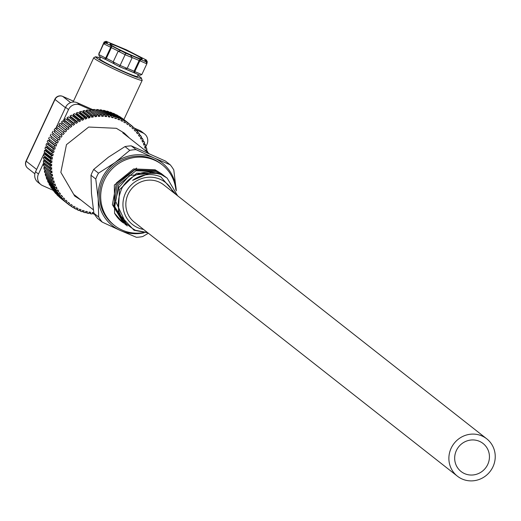 <?xml version="1.0" encoding="UTF-8"?>
<svg xmlns="http://www.w3.org/2000/svg" width="521" height="521" viewBox="0 0 521 521"><rect width="100%" height="100%" fill="white"/><g stroke="black" fill="none" stroke-linecap="round" stroke-linejoin="round"><path stroke-width="0.78" d="M147.209 62.012L146.479 60.104L146.388 60.534L145.046 59.908L144.871 60.742L146.219 61.367L146.127 61.797L140.93 59.615L139.784 60.866L134.776 71.605L141.829 74.562L139.973 75.271L125.6 69.124M141.829 74.562L146.837 63.822L139.127 60.469L134.118 71.208L134.776 71.605L134.633 73.031M140.93 59.615L130.309 55.037L132.171 57.668L127.163 68.414L124.845 68.928L119.504 66.681L124.708 68.863M127.163 68.414L120.11 65.451L125.118 54.712L118.182 51.169L113.174 61.908L120.11 65.451L119.504 66.681L114.255 64.005L119.504 66.688M130.309 55.037L125.769 53.259L111.553 45.861L111.39 47.567L106.382 58.306L113.22 61.804M111.553 45.861L110.862 45.633L110.699 47.339L105.691 58.078L106.382 58.306L105.294 59.29L113.624 63.549M99.491 56.444L104.636 59.081L99.387 56.398L98.756 54.536L103.887 43.204L98.879 53.943M110.862 45.633L105.75 43.022L105.841 42.585L107.183 43.21L107.359 42.383L106.01 41.758L104.018 42.572L99.146 53.376M98.873 53.956L104.141 41.986L106.102 41.322L111.409 43.569M111.299 43.503L126.466 49.86L141.224 57.44M141.334 57.466L146.577 60.149L141.367 57.486M146.388 60.534L147.091 62.605M145.046 59.908L145.88 61.204M146.961 63.236L146.31 61.4L144.962 60.775M146.127 61.797L146.837 63.822L147.065 62.911M140.273 59.218L139.127 60.469L132.21 57.564M125.769 53.259L125.118 54.712L132.171 57.668M118.182 51.169L120.833 50.7M105.75 43.022L103.77 43.79L118.234 51.065M103.887 43.204L105.75 42.54L107.007 43.126M107.359 42.383L105.867 42.592M111.338 43.517L105.997 41.276L106.01 41.758M111.956 43.901L111.357 43.53M121.263 47.685L120.371 47.424M131.572 52.478L132.334 52.986M98.905 53.637L99.133 52.725M104.636 59.081L105.359 59.322M104.604 59.062L105.691 58.078L98.756 54.536M114.392 64.07L113.174 61.908M127.209 68.31L134.118 71.208L133.956 72.621M100.631 57.03L99.765 58.886A20.788 1.361 25 0 0 100.306 59.544A20.788 1.361 25 0 0 120.592 70.088A20.788 1.361 25 0 0 137.44 76.457L138.312 74.575M123.894 119.556L142.194 80.306A26.721 1.752 -155 0 1 120.54 72.126A26.721 1.752 -155 0 1 94.451 58.567A26.721 1.752 -155 0 1 93.754 57.72L73.096 102.025A26.721 1.752 25 0 0 73.096 102.038M135.786 129.749L142.832 132.875A8.909 8.557 -51.8 0 1 144.584 133.93L141.673 131.644A8.909 8.557 128.2 0 0 139.928 130.589L134.379 128.127M93.2 109.833L77.199 102.728A8.909 8.557 128.2 0 0 65.6 107.3L55.649 128.641M44.63 152.269L35.552 171.748A8.909 8.557 128.2 0 0 37.883 182.233L40.794 184.519A8.909 8.557 -51.8 0 1 38.456 174.034L43.771 162.63M54.887 130.276L54.145 131.859M45.998 149.338L45.49 150.426M63.1 121.185L68.505 109.586A8.909 8.557 -51.8 0 1 80.104 105.014L90.563 109.657M144.584 133.93A8.909 8.557 -51.8 0 1 146.915 144.415L145.626 147.183M40.794 184.519A8.909 8.557 -51.8 0 0 42.54 185.574L52.992 190.217M62.24 123.028L62.09 123.353M44.878 160.266L44.721 160.592M73.051 207.26L74.392 208.315A50.478 48.505 -51.8 0 0 75.89 209.11L76.58 207.801A47.509 45.653 -51.8 0 0 78.052 208.524L77.414 209.859A50.478 48.505 128.2 0 0 78.183 210.204A50.478 48.505 128.2 0 0 78.958 210.543L79.57 209.195A47.509 45.653 -51.8 0 0 81.094 209.807L80.54 211.174A50.478 48.505 -51.8 0 0 82.136 211.754L82.65 210.367A47.509 45.653 -51.8 0 0 84.22 210.868L83.757 212.275A50.478 48.505 -51.8 0 0 85.398 212.731L85.809 211.318A47.509 45.653 -51.8 0 0 87.417 211.708L87.053 213.135A50.478 48.505 -51.8 0 0 88.726 213.48L89.039 212.04A47.509 45.653 -51.8 0 0 90.674 212.314L90.407 213.76A50.478 48.505 -51.8 0 0 92.106 213.981L92.321 212.529A47.509 45.653 -51.8 0 0 93.806 212.672M74.392 208.315L75.128 207.026A47.509 45.653 -51.8 0 1 73.708 206.199L72.927 207.462A50.478 48.505 -51.8 0 1 71.494 206.557L72.315 205.32A47.509 45.653 -51.8 0 1 70.96 204.395L70.094 205.6A50.478 48.505 -51.8 0 1 68.733 204.597L69.638 203.418A47.509 45.653 -51.8 0 1 69.182 203.066A47.509 45.653 -51.8 0 1 68.355 202.395L67.411 203.542A50.478 48.505 -51.8 0 1 66.121 202.441L67.105 201.327A47.509 45.653 -51.8 0 1 65.893 200.214L64.878 201.295A50.478 48.505 -51.8 0 1 63.673 200.103L64.728 199.055A47.509 45.653 -51.8 0 1 63.601 197.856L62.513 198.866A50.478 48.505 -51.8 0 1 61.4 197.589L62.52 196.619A47.509 45.653 -51.8 0 1 61.485 195.336L60.332 196.274A50.478 48.505 -51.8 0 1 59.309 194.913L60.495 194.02A47.509 45.653 -51.8 0 1 59.55 192.672L58.339 193.519A50.478 48.505 -51.8 0 1 57.421 192.093L58.658 191.285A47.509 45.653 -51.8 0 1 57.811 189.865L56.548 190.634A50.478 48.505 -51.8 0 1 55.727 189.136L57.017 188.413A47.509 45.653 -51.8 0 1 56.275 186.935L54.966 187.612A50.478 48.505 -51.8 0 1 54.256 186.062L55.584 185.43A47.509 45.653 -51.8 0 1 54.946 183.9L53.598 184.486A50.478 48.505 -51.8 0 1 52.999 182.884L54.366 182.343A47.509 45.653 -51.8 0 1 53.839 180.767L52.458 181.256A50.478 48.505 -51.8 0 1 51.97 179.615L53.37 179.172A47.509 45.653 -51.8 0 1 52.953 177.557L51.546 177.948A50.478 48.505 -51.8 0 1 51.175 176.267L52.595 175.922A47.509 45.653 -51.8 0 1 52.295 174.281L50.863 174.574A50.478 48.505 -51.8 0 1 50.615 172.868L52.048 172.627A47.509 45.653 -51.8 0 1 51.866 170.96L50.42 171.155A50.478 48.505 -51.8 0 1 50.29 169.429L51.735 169.286A47.509 45.653 -51.8 0 1 51.664 167.606L50.218 167.697A50.478 48.505 -51.8 0 1 50.205 165.965L51.657 165.919A47.509 45.653 -51.8 0 1 51.703 164.239L50.25 164.226A50.478 48.505 -51.8 0 1 50.361 162.493L51.807 162.552A47.509 45.653 -51.8 0 1 51.97 160.872L50.53 160.761A50.478 48.505 -51.8 0 1 50.758 159.029L52.191 159.192A47.509 45.653 -51.8 0 1 52.465 157.524L51.045 157.309A50.478 48.505 -51.8 0 1 51.39 155.597L52.803 155.857A47.509 45.653 -51.8 0 1 53.194 154.209L51.794 153.897A50.478 48.505 -51.8 0 1 52.256 152.204L53.643 152.568A47.509 45.653 -51.8 0 1 54.151 150.947L52.777 150.53A50.478 48.505 -51.8 0 1 53.35 148.876L54.712 149.338A47.509 45.653 -51.8 0 1 55.324 147.749L53.982 147.241A50.478 48.505 -51.8 0 1 54.679 145.613L55.988 146.18L49.202 140.852A47.509 45.653 -51.8 0 1 49.782 139.602M94.47 214.19A50.478 48.505 -51.8 0 1 93.806 214.144L93.91 213.278M146.434 151.435L147.397 151.168A50.478 48.505 -51.8 0 1 147.677 152.412M121.523 119.257A50.478 48.505 128.2 0 0 119.986 118.573L113.2 113.239A50.478 48.505 -51.8 0 1 114.737 113.923L121.523 119.257L120.885 120.592A47.509 45.653 -51.8 0 1 122.357 121.315L123.054 120.006A50.478 48.505 -51.8 0 1 124.552 120.8L123.809 122.09A47.509 45.653 -51.8 0 1 125.235 122.917L126.01 121.654A50.478 48.505 -51.8 0 1 127.443 122.559L126.623 123.79A47.509 45.653 -51.8 0 1 127.977 124.721L128.843 123.51A50.478 48.505 -51.8 0 1 130.204 124.519L129.306 125.698A47.509 45.653 -51.8 0 1 129.755 126.049A47.509 45.653 -51.8 0 1 130.589 126.72L131.533 125.574A50.478 48.505 -51.8 0 1 132.816 126.675L131.839 127.788A47.509 45.653 -51.8 0 1 133.044 128.902L134.06 127.821A50.478 48.505 -51.8 0 1 135.265 129.013L134.216 130.061A47.509 45.653 -51.8 0 1 135.336 131.259L136.424 130.25A50.478 48.505 -51.8 0 1 137.537 131.526L136.424 132.497A47.509 45.653 -51.8 0 1 137.459 133.773L138.606 132.842A50.478 48.505 -51.8 0 1 139.628 134.197L138.449 135.095A47.509 45.653 -51.8 0 1 139.394 136.443L140.598 135.59A50.478 48.505 -51.8 0 1 141.523 137.023L140.286 137.831A47.509 45.653 -51.8 0 1 141.132 139.25L142.389 138.482A50.478 48.505 -51.8 0 1 143.21 139.98L141.927 140.703A47.509 45.653 -51.8 0 1 142.669 142.181L143.972 141.504A50.478 48.505 -51.8 0 1 144.688 143.054L143.353 143.685A47.509 45.653 -51.8 0 1 143.991 145.216L145.339 144.63A50.478 48.505 -51.8 0 1 145.939 146.232L144.571 146.772A47.509 45.653 -51.8 0 1 145.099 148.348L146.486 147.86A50.478 48.505 -51.8 0 1 146.968 149.501L145.574 149.944A47.509 45.653 -51.8 0 1 145.841 150.973M119.986 118.573L119.368 119.921A47.509 45.653 -51.8 0 0 117.844 119.309L118.404 117.935A50.478 48.505 -51.8 0 0 116.802 117.362L110.022 112.028L109.807 112.614M56.717 144.623L55.415 144.03A50.478 48.505 -51.8 0 1 56.216 142.461L57.486 143.112A47.509 45.653 -51.8 0 1 58.313 141.614L57.063 140.917A50.478 48.505 -51.8 0 1 57.961 139.407L59.186 140.142A47.509 45.653 -51.8 0 1 60.11 138.71L58.919 137.922A50.478 48.505 -51.8 0 1 59.915 136.476L61.081 137.303A47.509 45.653 -51.8 0 1 62.097 135.929L60.964 135.056A50.478 48.505 -51.8 0 1 62.064 133.682L63.165 134.587A47.509 45.653 -51.8 0 1 64.272 133.285L63.204 132.341A50.478 48.505 -51.8 0 1 64.389 131.038L65.418 132.021A47.509 45.653 -51.8 0 1 66.616 130.797L65.62 129.775A50.478 48.505 -51.8 0 1 66.89 128.557L67.847 129.612A47.509 45.653 -51.8 0 1 69.117 128.472L68.199 127.378A50.478 48.505 -51.8 0 1 69.547 126.251L70.426 127.378A47.509 45.653 -51.8 0 1 71.768 126.323L70.928 125.164A50.478 48.505 -51.8 0 1 72.347 124.128L73.148 125.32A47.509 45.653 -51.8 0 1 74.555 124.363L73.8 123.145A50.478 48.505 -51.8 0 1 75.284 122.207L75.994 123.451A47.509 45.653 -51.8 0 1 77.466 122.598L76.795 121.321A50.478 48.505 -51.8 0 1 78.339 120.494L78.958 121.79A47.509 45.653 -51.8 0 1 80.475 121.035L79.902 119.713A50.478 48.505 -51.8 0 1 81.491 118.99L82.018 120.331A47.509 45.653 -51.8 0 1 83.588 119.68L83.106 118.326A50.478 48.505 -51.8 0 1 84.734 117.713L85.17 119.088A47.509 45.653 -51.8 0 1 86.773 118.554L86.388 117.16A50.478 48.505 -51.8 0 1 88.049 116.658L88.388 118.072A47.509 45.653 -51.8 0 1 90.016 117.642L89.729 116.222A50.478 48.505 -51.8 0 1 91.422 115.844L91.657 117.277A47.509 45.653 -51.8 0 1 93.311 116.965L93.122 115.525A50.478 48.505 -51.8 0 1 94.835 115.265L94.972 116.711A47.509 45.653 -51.8 0 1 96.632 116.522L96.548 115.063A50.478 48.505 -51.8 0 1 98.267 114.926L98.3 116.385A47.509 45.653 -51.8 0 1 99.967 116.307L99.986 114.841A50.478 48.505 -51.8 0 1 101.706 114.828L101.641 116.287A47.509 45.653 -51.8 0 1 103.301 116.326L103.419 114.867A50.478 48.505 -51.8 0 1 105.131 114.972L104.968 116.43A47.509 45.653 -51.8 0 1 106.623 116.587L106.838 115.134A50.478 48.505 -51.8 0 1 108.531 115.356L108.264 116.802A47.509 45.653 -51.8 0 1 109.898 117.075L110.218 115.636A50.478 48.505 -51.8 0 1 111.885 115.981L111.52 117.407A47.509 45.653 -51.8 0 1 113.129 117.798L113.545 116.385A50.478 48.505 -51.8 0 1 115.187 116.841L114.724 118.247A47.509 45.653 -51.8 0 1 116.294 118.749L116.802 117.362M56.717 144.63A47.509 45.653 128.2 0 0 55.988 146.186M54.712 149.338L47.925 144.004L46.571 143.542L53.35 148.876M46.571 143.542A50.478 48.505 128.2 0 0 45.991 145.196L52.777 150.53M47.196 146.141A47.509 45.653 128.2 0 0 46.857 147.235L45.47 146.87L52.256 152.204M53.643 152.568L46.857 147.235M45.47 146.87A50.478 48.505 128.2 0 0 45.008 148.563L51.794 153.897M46.245 149.534A47.509 45.653 128.2 0 0 46.017 150.523L44.604 150.263L51.39 155.597M52.803 155.857L46.017 150.523M44.604 150.263A50.478 48.505 128.2 0 0 44.259 151.976L51.045 157.309M45.542 152.985A47.509 45.653 128.2 0 0 45.405 153.858L43.972 153.695L50.758 159.029M52.191 159.192L45.405 153.858M43.972 153.695A50.478 48.505 128.2 0 0 43.744 155.427L50.53 160.761M45.086 156.482A47.509 45.653 128.2 0 0 45.021 157.218L43.575 157.16L50.361 162.493M51.807 162.552L45.021 157.218M43.575 157.16A50.478 48.505 128.2 0 0 43.471 158.892L50.25 164.226M44.878 160.006A47.509 45.653 128.2 0 0 44.871 160.585L43.419 160.631L50.205 165.965M51.657 165.919L44.871 160.585M43.419 160.631A50.478 48.505 128.2 0 0 43.432 162.363L50.218 167.697M44.93 163.542A47.509 45.653 128.2 0 0 44.949 163.952L43.503 164.095L50.29 169.429M51.735 169.286L44.949 163.952M43.503 164.095A50.478 48.505 128.2 0 0 43.64 165.821L50.42 171.155M45.242 167.078A47.509 45.653 128.2 0 0 45.268 167.293L43.829 167.534L50.615 172.868M52.048 172.627L45.268 167.293M43.829 167.534A50.478 48.505 128.2 0 0 44.083 169.24L52.595 175.922M45.802 170.595L44.389 170.934L51.175 176.267M44.389 170.934A50.478 48.505 128.2 0 0 44.76 172.614L51.546 177.948M53.37 179.172L51.742 177.889M46.389 173.897L45.19 174.281L51.97 179.615M45.19 174.281A50.478 48.505 128.2 0 0 45.672 175.922L52.458 181.256M54.366 182.343L52.823 181.126M47.229 177.147L46.219 177.55L52.999 182.884M46.219 177.55A50.478 48.505 128.2 0 0 46.818 179.152L53.598 184.486M55.584 185.43L54.106 184.265M48.316 180.325L47.47 180.728L54.256 186.062M47.47 180.728A50.478 48.505 128.2 0 0 48.179 182.278L54.966 187.612M57.017 188.413L55.591 187.293M49.632 183.418L48.948 183.802L55.727 189.136M48.948 183.802A50.478 48.505 128.2 0 0 49.762 185.3L56.548 190.634M58.658 191.285L57.271 190.191M51.175 186.407L50.635 186.759L57.421 192.093M50.635 186.759A50.478 48.505 128.2 0 0 51.559 188.192L58.339 193.519M60.495 194.02L59.14 192.959M52.934 189.273L52.53 189.579L59.309 194.913M52.53 189.579A50.478 48.505 128.2 0 0 53.546 190.94L60.332 196.274M62.52 196.619L61.191 195.577M54.907 192.008L54.614 192.256L61.4 197.589M54.614 192.256A50.478 48.505 128.2 0 0 55.734 193.532L62.513 198.866M64.728 199.055L63.419 198.026M57.076 194.587L63.673 200.103M56.893 194.769A50.478 48.505 128.2 0 0 58.092 195.961L64.878 201.295M67.105 201.327L65.809 200.305M59.427 197.01L66.121 202.441M59.342 197.107A50.478 48.505 128.2 0 0 60.625 198.208L67.411 203.542M61.953 199.256L68.733 204.597M70.166 205.508L71.494 206.557M76.059 208.791L77.414 209.859M79.159 210.093L80.54 211.174M82.351 211.168L83.757 212.275M85.613 212.001L87.053 213.135M88.922 212.588L90.407 213.76M92.263 212.926L93.806 214.144M147.397 151.168L145.763 149.885M146.486 147.86L144.923 146.635M145.339 144.63L143.842 143.451M143.972 141.504L142.526 140.364M142.389 138.482L140.983 137.375M140.598 135.59L139.224 134.509M138.606 132.842L137.251 131.774M136.424 130.25L135.082 129.195M134.06 127.821L132.731 126.772M131.533 125.574L130.198 124.526M128.843 123.51L122.057 118.176A50.478 48.505 128.2 0 1 123.425 119.185L130.204 124.519M126.681 123.698L127.977 124.721M126.01 121.654L119.231 116.32A50.478 48.505 128.2 0 1 120.664 117.225L127.443 122.559M123.926 121.888L125.235 122.917M123.054 120.006L116.268 114.672A50.478 48.505 128.2 0 1 117.766 115.467L124.552 120.8M121.035 120.273L122.357 121.315M118.026 118.866L119.368 119.921M113.2 113.239L112.998 113.689M110.022 112.028A50.478 48.505 128.2 0 1 111.618 112.601L118.404 117.935M114.913 117.661L116.294 118.749M113.545 116.385L106.759 111.051A50.478 48.505 128.2 0 1 108.401 111.507L115.187 116.841M106.759 111.051L106.544 111.781M111.709 116.684L113.129 117.798M110.218 115.636L103.432 110.302A50.478 48.505 128.2 0 1 105.105 110.647L111.885 115.981M103.432 110.302L103.236 111.194M108.427 115.922L109.898 117.075M106.838 115.134L100.052 109.801A50.478 48.505 128.2 0 1 101.751 110.022L108.531 115.356M100.052 109.801L99.895 110.856M105.086 115.382L106.623 116.587M103.419 114.867L96.639 109.534A50.478 48.505 128.2 0 1 98.345 109.638L105.131 114.972M96.639 109.534L96.541 110.765M101.693 115.063L103.301 116.326M99.986 114.841L93.2 109.508A50.478 48.505 128.2 0 1 94.92 109.495L101.706 114.828M93.2 109.508L93.187 110.927M98.267 114.965L99.967 116.307M96.548 115.063L89.762 109.729A50.478 48.505 128.2 0 1 91.481 109.592L98.267 114.926M89.762 109.729L89.846 111.188L96.632 116.522M93.122 115.525L86.343 110.191A50.478 48.505 128.2 0 1 88.049 109.931L94.835 115.265M86.343 110.191L86.525 111.631L93.311 116.965M86.525 111.631A47.509 45.653 128.2 0 0 86.147 111.696M89.729 116.222L82.95 110.888A50.478 48.505 128.2 0 1 84.636 110.511L91.422 115.844M82.95 110.888L83.236 112.308L90.016 117.642M83.236 112.308A47.509 45.653 128.2 0 0 82.689 112.445M86.388 117.16L79.602 111.826A50.478 48.505 128.2 0 1 81.269 111.325L88.049 116.658M79.602 111.826L79.987 113.22L86.773 118.554M79.987 113.22A47.509 45.653 128.2 0 0 79.303 113.441M83.106 118.326L76.32 112.992A50.478 48.505 128.2 0 1 77.955 112.38L84.734 117.713M76.32 112.992L76.802 114.346L83.588 119.68M76.802 114.346A47.509 45.653 128.2 0 0 76.001 114.672M79.902 119.713L73.116 114.379A50.478 48.505 128.2 0 1 74.711 113.656L81.491 118.99M73.116 114.379L73.695 115.701L80.475 121.035M73.695 115.701A47.509 45.653 128.2 0 0 72.797 116.137M76.795 121.321L70.009 115.988A50.478 48.505 128.2 0 1 71.553 115.161L78.339 120.494M70.009 115.988L70.68 117.264L77.466 122.598M70.68 117.264A47.509 45.653 128.2 0 0 69.703 117.824M73.8 123.145L67.014 117.811A50.478 48.505 128.2 0 1 68.498 116.873L75.284 122.207M67.014 117.811L67.769 119.029L74.555 124.363M67.769 119.029A47.509 45.653 128.2 0 0 66.74 119.719M70.928 125.164L64.148 119.83A50.478 48.505 128.2 0 1 65.561 118.795L72.347 124.128M64.148 119.83L64.988 120.989L71.768 126.323M64.988 120.989A47.509 45.653 128.2 0 0 63.914 121.823M68.199 127.378L61.413 122.044A50.478 48.505 128.2 0 1 62.761 120.918L69.547 126.251M61.413 122.044L69.117 128.472M62.331 123.138A47.509 45.653 128.2 0 0 61.244 124.115M65.62 129.775L58.834 124.441A50.478 48.505 128.2 0 1 60.104 123.223L66.89 128.557M58.834 124.441L66.616 130.797M59.83 125.463A47.509 45.653 128.2 0 0 58.73 126.59M63.204 132.341L56.418 127.007A50.478 48.505 128.2 0 1 57.603 125.704L64.389 131.038M56.418 127.007L64.272 133.285M57.486 127.951A47.509 45.653 128.2 0 0 56.398 129.228M60.964 135.056L54.184 129.722A50.478 48.505 128.2 0 1 55.278 128.348L62.064 133.682M55.304 130.608A47.509 45.653 128.2 0 0 54.295 131.969L59.915 136.476M61.081 137.303L54.295 131.969M53.135 131.142A50.478 48.505 128.2 0 0 52.133 132.588L58.919 137.922M53.259 133.474A47.509 45.653 128.2 0 0 52.4 134.809L57.961 139.407M59.186 140.142L52.4 134.809M51.182 134.073A50.478 48.505 128.2 0 0 50.276 135.584L57.063 140.917M51.416 136.476A47.509 45.653 128.2 0 0 50.7 137.778L56.216 142.461M57.486 143.112L50.7 137.778M49.43 137.127A50.478 48.505 128.2 0 0 48.629 138.697L55.415 144.03M49.202 140.852L47.893 140.286L54.679 145.613M47.893 140.286A50.478 48.505 128.2 0 0 47.203 141.907L53.982 147.241M48.375 142.826A47.509 45.653 128.2 0 0 47.925 144.004M80.95 200.044L74.698 196.065L60.846 172.334L66.454 144.675L88.7 127.039L116.372 128.309L124.245 133.05L129.586 138.189M122.774 222.519A31.175 29.957 -51.8 0 1 121.999 221.933A31.175 29.957 -51.8 0 1 114.581 213.213L114.34 184.994L136.626 168.081M177.615 195.779L167.163 178.117L161.106 174.496L151.852 172.151A31.175 29.957 -51.8 0 0 122.051 187.834C132.041 173.376 145.001 168.882 160.93 174.346M176.105 194.587L160.781 176.788C150.901 172.92 141.491 174.118 132.562 180.383L151.852 172.151M122.051 187.834C114.151 206.629 118.632 220.78 135.486 230.289L147.521 232.555M143.588 229.461A26.721 25.679 128.2 0 1 137.752 227.684A26.721 25.679 -51.8 0 1 125.502 193.07A26.721 25.679 -51.8 0 1 160.292 179.348A26.721 25.679 128.2 0 1 172.952 192.112M160.943 174.353L166.785 177.83M127.176 225.99L115.415 200.911L119.003 187.319L129.508 175.473L158.605 172.516L165.47 176.801M147.866 232.822L134.053 230.282L118.352 213.291L119.472 189.67L136.658 173.193L159.765 173.434L166.42 177.563M114.581 213.213L122.682 222.441M126.056 225.098L114.744 206.622L118.723 184.818L135.903 170.771L157.44 171.604L164.004 175.642M161.829 173.942L155.115 169.774L133.63 168.921L116.45 182.891L112.386 204.629L123.562 223.138M162.917 174.802L156.28 170.686L134.639 169.898L117.446 184.095L113.624 206.029L125.222 224.447M142.917 232.685A38.6 37.095 128.2 0 1 122.083 230.048A38.6 37.095 -51.8 0 1 114.509 225.482A38.6 37.095 -51.8 0 1 106.571 175.994A38.6 37.095 -51.8 0 1 154.639 160.227A38.6 37.095 128.2 0 1 162.22 164.792L161.061 163.874A38.6 37.095 128.2 0 0 153.48 159.315A38.6 37.095 -51.8 0 0 105.405 175.076A38.6 37.095 -51.8 0 0 113.344 224.564L114.509 225.482M175.824 189.644A38.6 37.095 128.2 0 0 162.22 164.792M148.368 233.219L142.702 236.567A44.539 42.8 128.2 0 1 136.417 237.302L120.299 230.471A40.084 38.521 128.2 0 0 144.122 232.796M176.28 190.81A40.084 38.521 128.2 0 0 176.209 189.67A40.084 38.521 128.2 0 0 154.105 157.974L170.224 164.799L165.444 161.041L131.266 145.86A44.539 42.8 -51.8 0 0 124.981 146.59L129.762 150.354A44.539 42.8 -51.8 0 1 136.046 149.618L154.105 157.974A40.084 38.521 -51.8 0 0 115.095 162.526L129.762 150.354M98.495 173.174A44.539 42.8 -51.8 0 0 95.766 179.016L98.189 198.775L98.677 217.016A44.539 42.8 -51.8 0 0 102.24 222.122L120.299 230.471A40.084 38.521 -51.8 0 1 98.189 198.775A40.084 38.521 -51.8 0 1 115.095 162.526L98.495 173.174L93.708 169.41L108.375 157.238L124.981 146.59M102.24 222.122L97.46 218.364A44.539 42.8 -51.8 0 1 93.897 213.252L91.475 193.493L90.986 175.251A44.539 42.8 -51.8 0 1 93.708 169.41M95.766 179.016L90.986 175.251M136.046 149.618L131.266 145.86M98.677 217.016L93.897 213.252M170.224 164.799A44.539 42.8 128.2 0 1 173.786 169.905L176.3 190.855M464.543 473.602A17.818 17.121 128.2 0 0 486.731 466.328A17.818 17.121 128.2 0 0 483.071 443.488A17.818 17.121 128.2 0 0 479.574 441.378A17.818 17.121 -51.8 0 0 457.386 448.653A17.818 17.121 -51.8 0 0 461.046 471.498A17.818 17.121 -51.8 0 0 464.543 473.602M486.738 438.819A23.751 22.826 128.2 0 1 491.622 469.271A23.751 22.826 128.2 0 1 462.042 478.975A23.751 22.826 -51.8 0 1 457.379 476.168A23.751 22.826 -51.8 0 1 452.495 445.709A23.751 22.826 -51.8 0 1 482.075 436.012A23.751 22.826 128.2 0 1 486.738 438.819L163.705 184.844A23.751 22.826 128.2 0 0 159.042 182.037A23.751 22.826 -51.8 0 0 129.455 191.735A23.751 22.826 -51.8 0 0 134.34 222.193L457.379 476.168M104.291 42.696L104.141 41.986M141.797 58.528A17.818 1.166 25 0 0 122.24 48.512A17.818 1.166 25 0 0 110.432 44.598A17.818 1.166 25 0 0 129.989 54.607A17.818 1.166 25 0 0 141.797 58.528M104.747 59.107L105.294 59.29M125.62 69.124L133.943 72.614M134.014 72.647L134.561 72.979M134.672 73.044L139.869 75.226M142.194 80.306L141.113 77.714L137.837 75.597A25.236 1.654 -155 0 1 140.82 77.538A25.236 1.654 -155 0 1 124.096 71.989A25.236 1.654 -155 0 1 96.385 57.805A25.236 1.654 -155 0 1 100.162 58.039L95.506 56.763L93.754 57.72M73.487 101.191L62.735 96.418L70.609 102.604M68.505 109.586L65.6 107.3M77.199 102.728L80.104 105.014M142.832 132.875L139.928 130.589M35.552 171.748L38.456 174.034M62.52 96.326A5.939 1.596 113.9 0 1 62.644 96.359A5.939 1.596 113.9 0 1 62.735 96.418A5.939 5.705 128.2 0 0 55.005 99.465A5.939 0.391 -155 0 1 54.848 99.277A5.939 5.939 0 0 1 62.644 96.359L73.494 101.178M26.291 161.035A5.939 0.391 25 0 0 26.05 161.035A5.939 0.391 25 0 0 26.206 161.223L36.633 169.423M65.431 107.665L55.005 99.465L26.206 161.223A5.939 5.705 128.2 0 0 27.763 168.218L34.874 173.806M147.319 61.686L147.202 62.273M121.777 48.017L111.995 43.914M121.119 47.619L131.709 52.543M141.302 57.453L131.018 52.315M140.703 58.88L140.963 58.886C140.911 59.791 112.601 46.91 111.019 44.949L110.973 44.917M113.63 63.562L105.34 59.316M27.763 168.218A5.939 5.939 0 0 1 26.05 161.035L54.848 99.277M69.182 203.066L68.342 202.409M129.755 126.049L129.306 125.691M148.869 153.35L122.754 132.816M93.357 209.8L74.327 194.834"/></g></svg>

